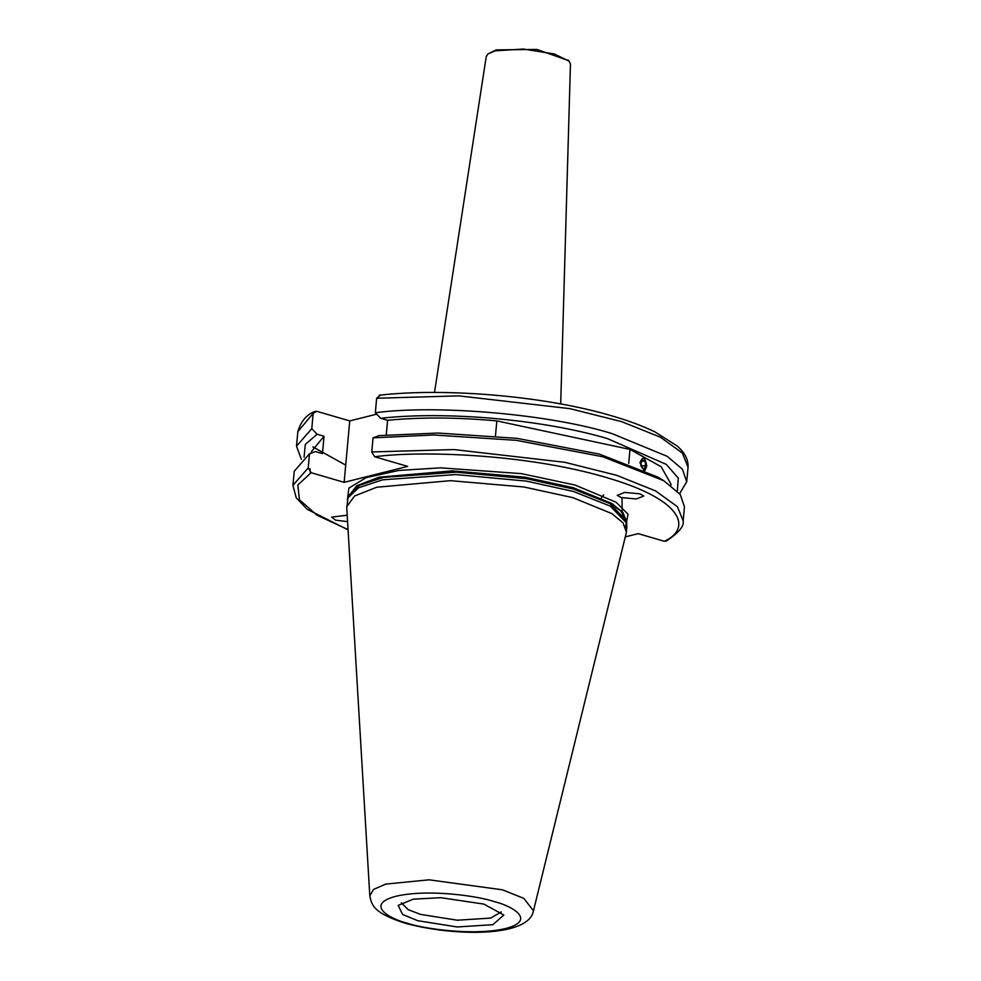 <?xml version="1.0" encoding="UTF-8"?>
<svg xmlns="http://www.w3.org/2000/svg" width="981" height="981" viewBox="0 0 981 981"><rect width="100%" height="100%" fill="white"/><g stroke="black" fill="none" stroke-linecap="round" stroke-linejoin="round"><path stroke-width="1.47" d="M376.692 414.166L349.739 420.923L316.716 411.284L313.258 413.357M312.853 446.919L345.717 465.104M434.497 392.461L486.257 56.493L488.084 53.832L495.221 50.84L523.314 49.05L554.351 53.967L569.139 61.202L570.452 64.157L560.703 403.951M348.047 529.581L317.01 515.221L299.401 499.721L297.856 484.994L311.124 472.707L344.147 482.345L407.704 466.392L374.681 456.754C419.402 450.573 525.608 453.663 605.78 477.342C687.031 500.764 690.416 529.654 664.284 541.267L666.307 541.071C678.754 532.72 684.382 526 683.168 520.886L677.43 506.723L655.516 490.88L616.657 475.307L564.921 462.333L453.982 449.568L371.762 451.947L374.681 456.754M371.762 451.947L373.05 437.833L379.083 435.613L437.943 433.038L517.073 438.36L599.587 454.154L657.92 477.134L663.794 480.715L680.225 494.473L684.456 506.772L683.168 520.886M386.256 434.914L387.581 420.297L380.665 418.286L375.331 412.743L376.643 398.249L380.26 395.331M625.289 536.889L638.19 533.652L664.284 541.267M622.199 511.653L622.003 497.772M603.695 494.816L601.328 497.907M314.693 411.48C306.513 414.669 300.885 421.389 297.832 431.677L314.693 411.48L316.716 411.284M313.098 414.203L311.774 428.697L317.121 434.24L324.037 436.251L322.455 453.59L315.539 451.567L309.493 453.786L308.218 467.9L292.939 485.362L296.237 497.833L307.102 509.225L348.071 529.875M311.124 472.707L308.218 467.9M344.147 482.345L349.739 420.923M488.084 53.832L496.337 49.896L536.865 49.442L568.514 60.577M625.535 527.018L628.012 514.203L616.117 502.247L575.05 485.055L521.463 473.639L440.604 467.839L398.813 470.451L366.22 477.6L348.868 488.121L347.433 499.856M639.857 493.823L624.787 492.413L617.221 495.344L621.194 497.551L636.252 498.961L643.818 496.03L639.857 493.823M347.2 515.172L331.639 517.146L335.563 520.151L347.581 521.647M679.612 493.688L686.737 481.683L682.384 469.2L667.264 456.373L612.169 433.663C551.334 414.436 437.6 404.38 375.331 412.743M387.581 420.297C420.444 417.072 456.864 417.281 496.84 420.898L495.454 436.018M373.05 437.833L433.896 434.975L516.288 440.334L602.665 456.717L663.794 480.715M628.723 463.461L629.998 449.421L661.169 466.723L670.979 484.16L670.857 485.485M324.037 436.251L311.566 451.456L311.418 453.075M304.085 457.121L305.299 444.43L317.121 434.24M310.352 473.149L309.984 468.783M311.774 428.697L296.507 446.171L301.351 459.255M292.939 485.362L294.226 471.26L309.493 453.786M677.307 491.089L678.288 478.09L666.295 464.393L607.509 438.63C543.854 419.61 446.208 410.855 380.665 418.286M629.998 449.421L496.84 420.898M626.148 528.931L626.798 523.204L610.243 506.11L573.505 491.493L526.454 481.119L455.932 474.583L382.664 479.819L358.641 487.741L347.973 497.821L346.771 508.084L369.812 895.886L373.442 889.485L385.705 884.102L429.016 879.81L502.309 889.792L523.817 898.351L533.468 910.785L626.123 533.505L626.369 532.07L623.07 522.91L611.948 513.639L572.941 497.674L524.038 487.005L450.524 480.678L376.729 487.226L354.619 495.981L346.796 506.625M417.759 920.705L457.195 926.959L492.891 924.691L503.842 915.028L483.854 904.102L440.96 897.701L413.32 899.16L398.176 905.402L402.615 914.451L417.759 920.705M501.205 911.938L490.696 918.093L457.318 920.215L420.432 914.366L408.219 909.657L401.327 902.839M645.057 470.291L646.761 466.024C645.155 456.864 642.886 455.773 639.943 462.725L644.125 470.782M641.807 467.655L640.912 463.191L642.457 459.905L644.897 461.082L645.805 465.558L644.247 468.844L641.807 467.655M640.703 465.963L645.805 465.558M644.897 461.082L641.782 461.34M376.643 398.249L458.863 395.87L569.802 408.636L621.549 421.609L660.397 437.183L682.322 453.026L688.061 467.189L686.737 481.683M626.503 521.585L622.96 512.548L611.837 503.449L573.358 487.753L524.994 477.183L452.327 470.855L378.997 477.195L356.728 485.779L348.549 496.288M626.442 521.242L620.814 510.954L607.791 501.831L573.296 488.428L525.644 477.968L454.105 471.567L380.947 477.391L357.942 485.669L348.672 495.969M626.467 521.867L626.319 520.555L609.851 503.56L573.296 489.016L526.49 478.691L456.324 472.192L383.436 477.391L359.536 485.288L348.917 495.319L347.973 497.821M494.056 901.551C511.91 905.806 537.147 920.215 505.889 928.48C473.124 936.291 421.928 928.394 407.556 923.268C389.715 919.001 364.466 904.592 395.735 896.327C428.501 888.516 479.684 896.413 494.056 901.551M379.181 395.233C445.533 387.569 544.099 396.116 609.667 415.221C627.57 420.322 642.714 425.913 655.124 431.996L677.098 445.963C684.763 452.499 688.417 459.574 688.061 467.189M568.011 59.951L569.139 61.202M297.832 431.677L296.507 446.171M626.418 522.628L626.319 520.555L626.798 523.204M626.92 525.89L626.369 532.07M369.812 895.886C371.836 905.953 374.239 913.176 405.239 923.244C453.725 936.475 528.845 937.554 533.468 910.785"/></g></svg>
